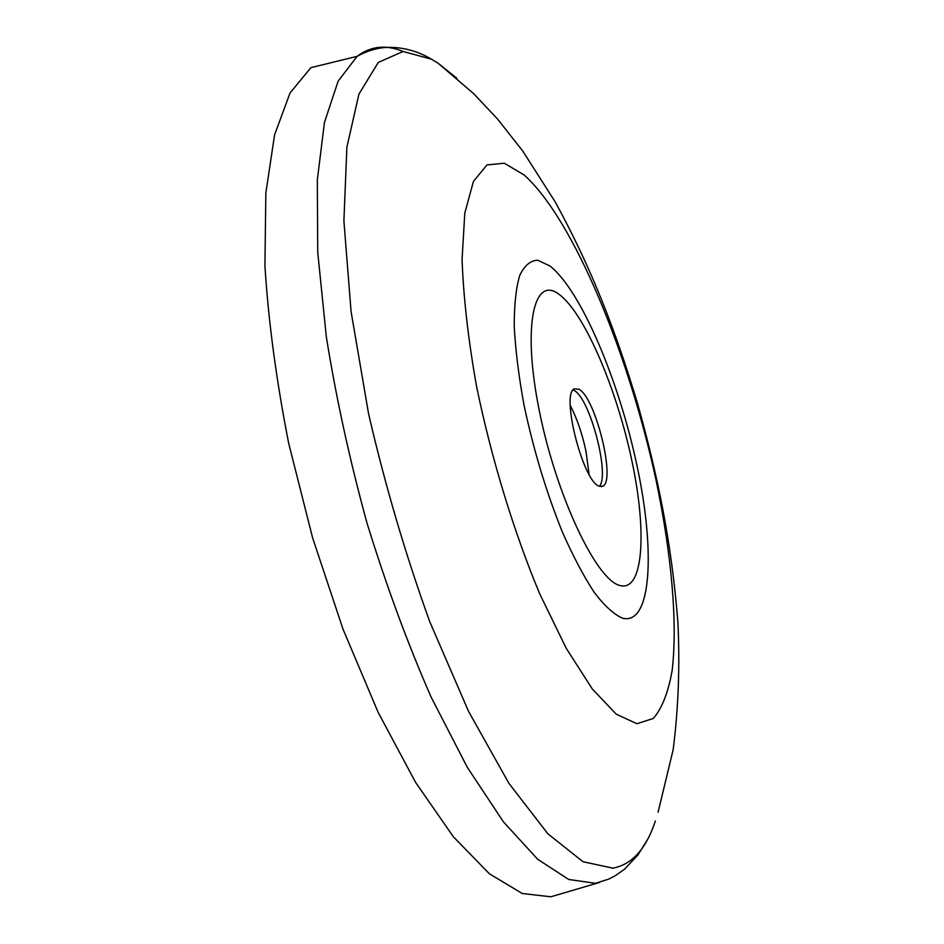 <?xml version="1.0" encoding="UTF-8"?>
<svg xmlns="http://www.w3.org/2000/svg" width="944" height="944" viewBox="0 0 944 944"><rect width="100%" height="100%" fill="white"/><g stroke="black" fill="none" stroke-linecap="round" stroke-linejoin="round"><path stroke-width="1.42" d="M589.068 474.36L586.023 451.444C582.271 433.851 577.02 418.534 570.27 405.472M599.357 486.302C610.19 475.398 589.929 398.238 574.247 390.556L573.067 389.966M598.98 486.136L602.72 486.254C616.161 481.263 595.546 397.483 578.955 389.235L574.247 388.845C560.771 393.86 582.885 481.074 598.98 486.136M549.986 266.007L537.714 260.214C530.339 260.532 524.321 265.665 519.66 275.613C515.967 288.333 514.161 305.408 514.244 326.825C515.518 350.377 518.775 376.455 524.014 405.047C533.549 450.005 546.34 492.331 562.388 532.027C573.079 556.228 583.746 576.418 594.39 592.62C604.726 606.072 614.143 614.603 622.627 618.226C651.419 625.447 655.478 551.874 637.117 466.23C619.04 380.597 580.997 290.327 549.986 266.007M456.861 78.293L438.075 63.189L431.479 59.201L403.1 51.46L378.284 62.434L358.921 94.105L346.885 147.252L343.899 220.849L351.074 311.579L368.573 413.767C385.14 485.334 405.531 554.647 429.756 621.695L468.602 711.469L508.91 783.319L547.815 833.753L582.991 861.719L612.833 868.15C631.973 864.645 646.156 848.927 655.372 820.961M403.005 51.46C386.061 44.439 370.756 46.067 357.115 56.345L310.871 67.661L290.044 92.984L274.586 134.85L265.842 193.001L264.934 265.948C268.391 321.054 276.297 380.125 288.64 443.137L312.629 537.903L343.097 629.388L378.155 712.342L415.62 782.434L453.332 836.726L489.37 873.778L522.221 893.484L550.812 896.8L599.652 882.428M559.403 294.587C533.867 274.421 522.103 325.538 539.213 410.298C556.016 494.963 595.935 579.321 619.488 585.374C643.348 592.82 647.265 532.711 631.89 460.837C616.786 389.011 584.737 313.526 559.403 294.587M524.227 175.053L504.344 163.218L487.01 164.929L473.44 181.401L464.802 213.108L462.076 259.34C463.398 296.794 468.177 338.943 476.437 385.766C491.175 457.722 513.701 531.614 539.767 593.929L566.235 648.304L592.277 688.943L616.255 714.171L636.893 723.729L653.342 718.455C662.11 708.201 668.399 692.117 672.187 670.193C677.721 622.379 671.444 554.081 656.34 481.546C629.152 354.484 573.728 219.598 524.227 175.053M431.479 59.201C417.921 51.118 403.407 47.176 387.949 47.353C377.647 47.696 367.369 50.693 357.115 56.345L338.129 81.149L324.453 122.46L317.314 180.033L317.739 252.39L326.305 336.654C336.029 397.471 349.587 459.586 366.98 522.976C386.226 585.398 407.607 643.454 431.148 697.144L467.315 767.342L503.447 821.882L537.726 859.311L568.736 879.478L595.499 883.313L608.856 879.053L615.476 875.595L624.586 869.141L637.849 855.052L647.1 840.266M601.163 486.667L602.72 486.254M438.075 63.189L473.664 93.668L497.488 118.968L522.764 151.052L555.166 201.851C591.77 268.651 615.582 330.789 637.294 402.628C657.661 475.28 671.349 540.947 677.886 621.919C679.999 665.756 678.417 708.378 673.143 749.784L658.086 812.206"/></g></svg>
